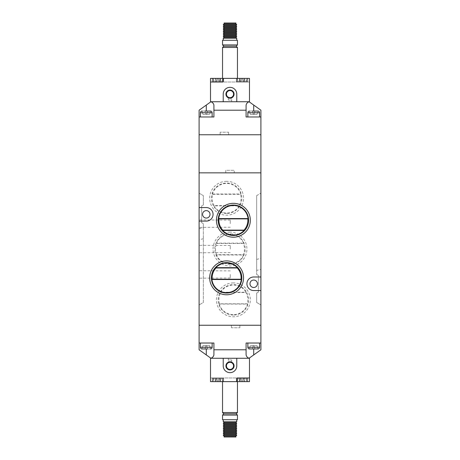 <?xml version="1.0" encoding="UTF-8"?>
<svg xmlns="http://www.w3.org/2000/svg" width="460" height="460" viewBox="0 0 460 460"><rect width="100%" height="100%" fill="white"/><g stroke="black" fill="none" stroke-linecap="round" stroke-linejoin="round"><path stroke-width="0.34" stroke-dasharray="2.3 1.72" d="M228.309 361.652L231.69 361.652L228.309 361.652L228.309 358.265L231.69 358.265L228.309 358.265L231.69 358.265L228.309 358.265L228.309 359.956L231.69 359.956L228.309 359.956M231.69 361.652L231.69 359.956M236.733 419.727L223.267 419.727L236.733 419.727M222.548 381.633L237.452 381.633L222.548 381.633M220.685 378.247L212.221 378.247L220.685 378.247L220.685 381.633L216.033 381.633L218.149 381.633L219.052 378.247L218.149 381.633L222.801 381.633L221.898 378.247L222.801 381.633L212.221 381.633L220.685 381.633L219.782 378.247L219.052 378.247L218.149 381.633L219.052 378.247L216.936 378.247L221.898 378.247L219.782 378.247L220.685 381.633M212.221 378.247L212.221 381.633M247.779 378.247L239.315 378.247L247.779 378.247L247.779 381.633L239.315 381.633L247.779 381.633M239.315 378.247L239.315 381.633L237.199 381.633L239.315 381.633L240.218 378.247L239.315 381.633L243.967 381.633L243.064 378.247L243.967 381.633L239.315 381.633L240.218 378.247L239.315 381.633M244.818 378.247L236.348 378.247L244.818 378.247L244.818 381.633L240.16 381.633L242.276 381.633L243.185 378.247L242.276 381.633L246.934 381.633L222.973 381.633L249.475 381.633L246.934 381.633L246.025 378.247L246.934 381.633L236.348 381.633L244.818 381.633L243.909 378.247L243.185 378.247L242.276 381.633L243.185 378.247L241.069 378.247L246.025 378.247L243.909 378.247L244.818 381.633M236.348 378.247L236.348 381.633M223.652 378.247L215.182 378.247L223.652 378.247L223.652 381.633L215.182 381.633L223.652 381.633M215.182 378.247L215.182 381.633L213.066 381.633L215.182 381.633L216.091 378.247L215.182 381.633L219.84 381.633L218.931 378.247L219.84 381.633L215.182 381.633L216.091 378.247L215.182 381.633M212.307 381.633L220.605 381.633L212.307 381.633L212.307 378.247L220.605 378.247L212.307 378.247M220.605 381.633L220.605 378.247M239.395 381.633L247.693 381.633L239.395 381.633L239.395 378.247L247.693 378.247L239.395 378.247M247.693 381.633L247.693 378.247M236.434 381.633L244.731 381.633L236.434 381.633L236.434 378.247L244.731 378.247L236.434 378.247M244.731 381.633L244.731 378.247M215.268 381.633L223.566 381.633L215.268 381.633L215.268 378.247L223.566 378.247L215.268 378.247M223.566 381.633L223.566 378.247M230 372.657A6.773 6.773 0 0 0 236.773 365.884L236.773 358.265L248.917 358.265C247.083 357.293 246.14 356.057 246.088 354.562L246.088 349.796L213.911 349.796L213.911 354.562C213.86 356.057 212.917 357.293 211.083 358.265L223.226 358.265L223.226 365.884A6.773 6.773 0 0 0 230 372.657M230 369.949A4.065 4.065 0 0 1 225.935 365.884A4.065 4.065 0 0 1 230 361.819A4.065 4.065 0 0 1 234.065 365.884A4.065 4.065 0 0 1 230 369.949M224.118 424.298L235.882 424.298M223.267 423.453L236.733 423.453M223.267 425.149L236.733 425.149M224.106 437L235.894 437M224.118 436.155L235.882 436.155L224.106 436.16M223.267 435.309L236.733 435.309M224.118 434.459L235.882 434.459M223.267 433.613L236.733 433.613M224.118 432.768L235.882 432.768M223.267 431.923L236.733 431.923M224.118 431.072L235.882 431.072M223.267 430.226L236.733 430.226M224.118 429.381L235.882 429.381M223.267 428.536L236.733 428.536M224.118 427.685L235.882 427.685M223.267 426.84L236.733 426.84M224.118 425.994L235.882 425.994M224.118 422.608L235.882 422.608M223.267 421.762L236.733 421.762M238.102 378.247L240.218 378.247L238.102 378.247L237.199 381.633L238.102 378.247M240.948 378.247L243.064 378.247L240.948 378.247L241.851 381.633L240.948 378.247M213.975 378.247L216.091 378.247L213.975 378.247L213.066 381.633L237.026 381.633L237.026 377.988L210.542 377.988L210.525 358.265L249.475 358.265L249.475 381.633L249.458 377.988L246.934 377.988L246.934 381.633L246.934 377.988L222.973 377.988L222.973 381.633L222.973 377.988L210.525 377.988L210.525 381.633L213.066 381.633L213.975 378.247M216.815 378.247L218.931 378.247L216.815 378.247L217.724 381.633L216.815 378.247M216.936 378.247L216.033 381.633L216.936 378.247M241.069 378.247L240.16 381.633L241.069 378.247M249.458 381.633L210.542 381.633L210.542 377.988L213.066 377.988L213.066 381.633L213.066 377.988L237.026 377.988M237.026 381.633L213.083 381.633L213.083 377.988L213.083 381.633L210.542 381.633L210.542 377.988L249.458 377.988L237.044 377.988L237.044 381.633M246.916 381.633L246.916 377.988L246.916 381.633M222.956 381.633L222.956 377.988L222.956 381.633M222.548 412.534L237.452 412.534M223.819 413.804L236.181 413.804M222.548 415.075L237.452 415.075M222.548 419.727L237.452 419.727M231.69 98.348L228.309 98.348L231.69 98.348L231.69 101.735L228.309 101.735L231.69 101.735L228.309 101.735L231.69 101.735L231.69 100.044L228.309 100.044L231.69 100.044M228.309 98.348L228.309 100.044M223.267 40.273L236.733 40.273L223.267 40.273M237.452 78.367L222.548 78.367L237.452 78.367M239.315 81.754L247.779 81.754L239.315 81.754L239.315 78.367L243.967 78.367L241.851 78.367L240.948 81.754L241.851 78.367L237.199 78.367L238.102 81.754L237.199 78.367L247.779 78.367L239.315 78.367L240.218 81.754L240.948 81.754L241.851 78.367L240.948 81.754L243.064 81.754L238.102 81.754L240.218 81.754L239.315 78.367M247.779 81.754L247.779 78.367M212.221 81.754L220.685 81.754L212.221 81.754L212.221 78.367L220.685 78.367L212.221 78.367M220.685 81.754L220.685 78.367L222.801 78.367L220.685 78.367L219.782 81.754L220.685 78.367L216.033 78.367L216.936 81.754L216.033 78.367L220.685 78.367L219.782 81.754L220.685 78.367M215.182 81.754L223.652 81.754L215.182 81.754L215.182 78.367L219.84 78.367L217.724 78.367L216.815 81.754L217.724 78.367L213.066 78.367L237.026 78.367L210.525 78.367L213.066 78.367L213.975 81.754L213.066 78.367L223.652 78.367L215.182 78.367L216.091 81.754L216.815 81.754L217.724 78.367L216.815 81.754L218.931 81.754L213.975 81.754L216.091 81.754L215.182 78.367M223.652 81.754L223.652 78.367M236.348 81.754L244.818 81.754L236.348 81.754L236.348 78.367L244.818 78.367L236.348 78.367M244.818 81.754L244.818 78.367L246.934 78.367L244.818 78.367L243.909 81.754L244.818 78.367L240.16 78.367L241.069 81.754L240.16 78.367L244.818 78.367L243.909 81.754L244.818 78.367M247.693 78.367L239.395 78.367L247.693 78.367L247.693 81.754L239.395 81.754L247.693 81.754M239.395 78.367L239.395 81.754M220.605 78.367L212.307 78.367L220.605 78.367L220.605 81.754L212.307 81.754L220.605 81.754M212.307 78.367L212.307 81.754M223.566 78.367L215.268 78.367L223.566 78.367L223.566 81.754L215.268 81.754L223.566 81.754M215.268 78.367L215.268 81.754M244.731 78.367L236.434 78.367L244.731 78.367L244.731 81.754L236.434 81.754L244.731 81.754M236.434 78.367L236.434 81.754M230 87.343A6.773 6.773 0 0 0 223.226 94.116L223.226 101.735L211.083 101.735C212.917 102.706 213.86 103.943 213.911 105.438L213.911 110.204L246.088 110.204L246.088 105.438C246.14 103.943 247.083 102.706 248.917 101.735L236.773 101.735L236.773 94.116A6.773 6.773 0 0 0 230 87.343M230 90.051A4.065 4.065 0 0 1 234.065 94.116A4.065 4.065 0 0 1 230 98.181A4.065 4.065 0 0 1 225.935 94.116A4.065 4.065 0 0 1 230 90.051M235.882 35.702L224.118 35.702M236.733 36.547L223.267 36.547M236.733 34.851L223.267 34.851M235.894 23L224.106 23M235.882 23.845L224.118 23.845L235.894 23.839M236.733 24.69L223.267 24.69M235.882 25.541L224.118 25.541M236.733 26.387L223.267 26.387M235.882 27.232L224.118 27.232M236.733 28.077L223.267 28.077M235.882 28.928L224.118 28.928M236.733 29.773L223.267 29.773M235.882 30.619L224.118 30.619M236.733 31.464L223.267 31.464M235.882 32.315L224.118 32.315M236.733 33.16L223.267 33.16M235.882 34.005L224.118 34.005M235.882 37.392L224.118 37.392M236.733 38.237L223.267 38.237M221.898 81.754L219.782 81.754L221.898 81.754L222.801 78.367L221.898 81.754M219.052 81.754L216.936 81.754L219.052 81.754L218.149 78.367L219.052 81.754M246.025 81.754L243.909 81.754L246.025 81.754L246.934 78.367L222.973 78.367L222.973 82.012L249.458 82.012L249.475 101.735L210.525 101.735L210.525 78.367L210.542 82.012L213.066 82.012L213.066 78.367L213.066 82.012L237.026 82.012L237.026 78.367L237.026 82.012L249.475 82.012L249.475 78.367L246.934 78.367L246.025 81.754M243.185 81.754L241.069 81.754L243.185 81.754L242.276 78.367L243.185 81.754M243.064 81.754L243.967 78.367L243.064 81.754M218.931 81.754L219.84 78.367L218.931 81.754M210.542 78.367L249.458 78.367L249.458 82.012L246.934 82.012L246.934 78.367L246.934 82.012L222.973 82.012M222.973 78.367L246.916 78.367L246.916 82.012L246.916 78.367L249.458 78.367L249.458 82.012L210.542 82.012L222.956 82.012L222.956 78.367M213.083 78.367L213.083 82.012L213.083 78.367M237.044 78.367L237.044 82.012L237.044 78.367M237.452 47.466L222.548 47.466M236.181 46.195L223.819 46.195M237.452 44.925L222.548 44.925M237.452 40.273L222.548 40.273M226.613 181.32A16.934 16.934 0 0 0 209.679 198.254A16.934 16.934 0 0 0 226.613 215.182A16.934 16.934 0 0 0 243.547 198.254A16.934 16.934 0 0 0 226.613 181.32M226.613 213.463A15.209 15.209 0 0 1 211.404 198.254A15.209 15.209 0 0 1 226.613 183.04A15.209 15.209 0 0 1 241.822 198.254A15.209 15.209 0 0 1 226.613 213.463M230 232.116A16.934 16.934 0 0 0 213.066 249.05A16.934 16.934 0 0 0 230 265.983A16.934 16.934 0 0 0 246.934 249.05A16.934 16.934 0 0 0 230 232.116M230 264.258A15.209 15.209 0 0 1 214.791 249.05A15.209 15.209 0 0 1 230 233.841A15.209 15.209 0 0 1 245.209 249.05A15.209 15.209 0 0 1 230 264.258M233.387 282.911A16.934 16.934 0 0 0 216.453 299.845A16.934 16.934 0 0 0 233.387 316.779A16.934 16.934 0 0 0 250.32 299.845A16.934 16.934 0 0 0 233.387 282.911M233.387 315.054A15.209 15.209 0 0 1 218.178 299.845A15.209 15.209 0 0 1 233.387 284.636A15.209 15.209 0 0 1 248.595 299.845A15.209 15.209 0 0 1 233.387 315.054M216.648 254.679A14.49 14.49 0 0 1 216.648 243.42L243.351 243.42A14.49 14.49 0 0 1 243.351 254.679L216.648 254.679L216.453 254.978A14.789 14.789 0 0 0 243.547 254.978L216.453 254.978M216.648 243.42L216.453 243.121A14.789 14.789 0 0 1 243.547 243.121L216.453 243.121M214.107 205.574A14.49 14.49 0 0 1 212.669 194.315L240.557 194.315A14.49 14.49 0 0 1 239.119 205.574L214.107 205.574L213.94 205.873A14.789 14.789 0 0 0 239.286 205.873L213.94 205.873M212.669 194.315L212.445 194.017A14.789 14.789 0 0 1 240.781 194.017L212.445 194.017M219.443 303.784A14.49 14.49 0 0 1 220.88 292.52L245.893 292.52A14.49 14.49 0 0 1 247.33 303.784L219.443 303.784L219.219 304.077A14.789 14.789 0 0 0 247.555 304.077L219.219 304.077M220.88 292.52L220.714 292.226A14.789 14.789 0 0 1 246.06 292.226L220.714 292.226M199.099 274.447L199.099 270.721L199.099 274.447M230.253 274.447L230.253 278.012L230.253 274.447M199.099 223.652L199.099 227.378L199.099 223.652M230.253 223.652L230.253 220.087L230.253 223.652M199.099 249.05L199.099 245.324L199.099 249.05M230.253 249.05L230.253 245.485L230.253 249.05M253.707 280.036A3.726 3.726 0 0 0 249.981 283.762A3.726 3.726 0 0 0 253.707 287.488A3.726 3.726 0 0 0 257.433 283.762A3.726 3.726 0 0 0 253.707 280.036M206.293 210.611A3.726 3.726 0 0 0 202.567 214.337A3.726 3.726 0 0 0 206.293 218.063A3.726 3.726 0 0 0 210.019 214.337A3.726 3.726 0 0 0 206.293 210.611M203.331 227.717L203.331 223.652L201.635 222.674L201.635 205.999L203.331 205.022L203.331 195.615L199.099 193.171L199.099 304.928L199.099 193.171L203.331 195.615L203.331 205.022L201.635 205.999L201.635 222.674L203.331 223.652L203.331 302.484L199.099 304.928L203.331 302.484L203.331 227.717L199.099 228.729M258.365 292.094L258.365 275.425L258.365 292.094L256.668 293.072L256.668 302.484L256.668 293.072L258.365 292.094M256.668 302.484L260.9 304.928L260.9 193.171L260.9 304.928L256.668 302.484M256.668 270.382L256.668 195.615L256.668 274.447L258.365 275.425L256.668 274.447L256.668 270.382L260.9 269.37M256.668 195.615L260.9 193.171L256.668 195.615M213.911 349.796L213.911 343.022L199.099 343.022L213.911 343.022L199.099 343.022L199.099 325.243L260.9 325.243L199.099 325.243L199.099 172.851L260.9 172.851L260.9 343.022L253.707 343.022L260.9 343.022L260.9 349.796L249.05 358.265M260.9 290.536L253.707 290.536A6.773 6.773 0 0 1 246.934 283.762A6.773 6.773 0 0 1 253.707 276.989L260.9 276.989M199.099 207.564L206.293 207.564A6.773 6.773 0 0 1 213.066 214.337A6.773 6.773 0 0 1 206.293 221.111L199.099 221.111M203.331 238.723L199.099 239.735M256.668 259.377L260.9 258.365M245.893 292.52L246.06 292.226M247.33 303.784L247.555 304.077M240.557 194.315L240.781 194.017M239.119 205.574L239.286 205.873M243.351 243.42L243.547 243.121M243.351 254.679L243.547 254.978M259.549 343.022L247.865 343.022L259.549 343.022L247.865 343.022L259.549 343.022L259.549 347.26A1.69 1.69 0 0 1 257.939 348.95L249.475 348.95A1.69 1.69 0 0 1 247.865 347.26L247.865 343.022M212.135 347.26L200.451 347.26A1.69 1.69 0 0 0 202.061 348.95L202.969 345.563L205.93 345.563L202.969 345.563L202.061 348.95L205.022 348.95L205.93 345.563L209.622 345.563L206.655 345.563L207.558 348.933L205.028 348.933L205.93 345.563L206.655 345.563L207.558 348.933L206.655 345.563L202.969 345.563L209.622 345.563L206.655 345.563L207.564 348.95L206.655 345.563L207.564 348.95L206.655 345.563L207.564 348.95L210.525 348.933A1.69 1.69 0 0 0 212.135 347.26L212.135 343.022L200.451 343.022L212.135 343.022M200.451 347.26L200.451 343.022M252.436 348.95L253.345 345.563L250.378 345.563L257.031 345.563L257.939 348.95L257.031 345.563L253.345 345.563L252.436 348.95L253.345 345.563L252.442 348.933L253.345 345.563L250.378 345.563L254.069 345.563L253.345 345.563L252.436 348.95L249.475 348.933L250.378 345.563L249.475 348.933M205.028 348.933L205.93 345.563L205.022 348.95L205.93 345.563L205.028 348.933L202.342 348.95L207.558 348.933L202.066 348.933M207.564 348.95L210.525 348.95L209.622 345.563L210.525 348.933M257.933 348.933L257.031 345.563L257.933 348.933L254.978 348.95L257.657 348.95M246.088 349.796L246.088 343.022L260.9 343.022M211.083 358.265L248.917 358.265M199.099 343.022L199.099 349.796L210.95 358.265M231.391 327.784L231.391 325.243L231.391 327.784L239.861 327.784L231.391 327.784M239.861 325.243L239.861 327.784L239.861 325.243M213.911 343.022L213.911 354.562L213.911 343.022M246.088 343.022L246.088 354.562L246.088 343.022M254.069 345.563L254.978 348.95L254.069 345.563M253.345 345.563L252.442 348.933L253.345 345.563M213.911 110.204L213.911 116.978L199.099 116.978L213.911 116.978L199.099 116.978L199.099 134.757L260.9 134.757L199.099 134.757L199.099 172.851L225.768 172.851L225.768 170.315L234.232 170.315L234.232 172.851L260.9 172.851L260.9 116.978L246.088 116.978L260.9 116.978L246.088 116.978L246.088 110.204M234.232 172.851L225.768 172.851L225.768 170.315L234.232 170.315L234.232 172.851M200.451 116.978L212.135 116.978L200.451 116.978L212.135 116.978L200.451 116.978L200.451 112.74A1.69 1.69 0 0 1 202.061 111.05L210.525 111.05A1.69 1.69 0 0 1 212.135 112.74L212.135 116.978M247.865 112.74L259.549 112.74A1.69 1.69 0 0 0 257.939 111.05L257.031 114.436L254.069 114.436L257.031 114.436L257.939 111.05L254.978 111.05L254.069 114.436L250.378 114.436L253.345 114.436L252.442 111.067L254.972 111.067L254.069 114.436L253.345 114.436L252.442 111.067L253.345 114.436L257.031 114.436L250.378 114.436L253.345 114.436L252.436 111.05L253.345 114.436L252.436 111.05L253.345 114.436L252.436 111.05L249.475 111.067A1.69 1.69 0 0 0 247.865 112.74L247.865 116.978L259.549 116.978L247.865 116.978M259.549 112.74L259.549 116.978M207.564 111.05L206.655 114.436L209.622 114.436L202.969 114.436L202.061 111.05L202.969 114.436L206.655 114.436L207.564 111.05L206.655 114.436L207.558 111.067L206.655 114.436L209.622 114.436L205.93 114.436L206.655 114.436L207.564 111.05L210.525 111.067L209.622 114.436L210.525 111.067M254.978 111.05L257.657 111.05L252.442 111.067L257.657 111.05L254.978 111.05L257.657 111.05L254.978 111.05L254.069 114.436L254.972 111.067M252.436 111.05L249.475 111.05L250.378 114.436L249.475 111.067M202.066 111.067L202.969 114.436L202.066 111.067L205.022 111.05L205.93 114.436L205.028 111.067M248.917 101.735L211.083 101.735M260.9 116.978L260.9 110.204L249.05 101.735M199.099 116.978L199.099 110.204L210.95 101.735M228.608 132.215L228.608 134.757L228.608 132.215L220.139 132.215L228.608 132.215M220.139 134.757L220.139 132.215L220.139 134.757M246.088 116.978L246.088 105.438L246.088 116.978M213.911 116.978L213.911 105.438L213.911 116.978M206.655 114.436L207.558 111.067L206.655 114.436M247.865 347.26L259.549 347.26M206.293 354.936L206.293 348.95M253.707 354.936L253.707 348.95M212.135 112.74L200.451 112.74M253.707 105.064L253.707 111.05M206.293 105.064L206.293 111.05M230.253 270.888L199.099 270.721M230.253 220.087L199.099 219.926M230.253 245.485L199.099 245.324M230.253 252.609L199.099 252.776M230.253 227.211L199.099 227.378M230.253 278.012L199.099 278.173"/><path stroke-width="0.69" d="M224.118 434.459L235.882 434.459L236.733 435.309L235.894 436.16L224.118 436.155L235.894 436.16L235.894 437L224.106 437L224.106 436.16L223.267 435.309L224.118 434.459L223.267 433.613L224.118 432.768L223.267 431.923L224.118 431.072L223.267 430.226L224.118 429.381L223.267 428.536L224.118 427.685L223.267 426.84L224.118 425.994L223.267 425.149L236.733 425.149L235.882 425.994L224.118 425.994M223.267 421.762L224.118 422.608L235.882 422.608L236.733 421.762L223.267 421.762L223.267 419.727M236.733 421.762L236.733 419.727M237.452 419.727L222.548 419.727L222.548 415.075L237.452 415.075L237.452 419.727M237.452 415.075L236.181 413.804L223.819 413.804L222.548 415.075M236.181 413.804L237.452 412.534L222.548 412.534L222.548 381.633M223.819 413.804L222.548 412.534M237.452 412.534L237.452 381.633M230 372.657A6.773 6.773 0 0 0 236.773 365.884L236.773 358.265L223.226 358.265L223.226 365.884A6.773 6.773 0 0 0 230 372.657M230 369.949A4.065 4.065 0 0 1 225.935 365.884A4.065 4.065 0 0 1 230 361.819A4.065 4.065 0 0 1 234.065 365.884A4.065 4.065 0 0 1 230 369.949M230 362.325A3.553 3.553 0 0 0 226.446 365.884A3.553 3.553 0 0 0 230 369.437A3.553 3.553 0 0 0 233.553 365.884A3.553 3.553 0 0 0 230 362.325M224.118 422.608L223.267 423.453L236.733 423.453L235.882 422.608M235.882 425.994L236.733 426.84L223.267 426.84M236.733 426.84L235.882 427.685L224.118 427.685M235.882 427.685L236.733 428.536L223.267 428.536M236.733 428.536L235.882 429.381L224.118 429.381M235.882 429.381L236.733 430.226L223.267 430.226M236.733 430.226L235.882 431.072L224.118 431.072M235.882 431.072L236.733 431.923L223.267 431.923M236.733 431.923L235.882 432.768L224.118 432.768M235.882 432.768L236.733 433.613L223.267 433.613M235.882 434.459L236.733 433.613M236.733 435.309L223.267 435.309M236.733 425.149L235.882 424.298L224.118 424.298L223.267 425.149M235.882 424.298L236.733 423.453M224.118 424.298L223.267 423.453M248.917 358.265L211.083 358.265C212.917 357.293 213.86 356.057 213.911 354.562L213.911 343.022L199.099 343.022L199.099 349.796L210.95 358.265L210.525 358.265L210.525 381.633L237.044 381.633L237.044 377.988L249.475 377.988L249.475 381.633L249.475 358.265L249.05 358.265L260.9 349.796L260.9 343.022L246.088 343.022L246.088 354.562C246.14 356.057 247.083 357.293 248.917 358.265L249.05 358.265M237.026 377.988L237.026 381.633M237.044 381.633L249.458 381.633M235.882 25.541L224.118 25.541L223.267 24.69L224.106 23.839L235.882 23.845L224.106 23.839L224.106 23L235.894 23L235.894 23.839L236.733 24.69L235.882 25.541L236.733 26.387L235.882 27.232L236.733 28.077L235.882 28.928L236.733 29.773L235.882 30.619L236.733 31.464L235.882 32.315L236.733 33.16L235.882 34.005L236.733 34.851L223.267 34.851L224.118 34.005L235.882 34.005M236.733 38.237L235.882 37.392L224.118 37.392L223.267 38.237L236.733 38.237L236.733 40.273M223.267 38.237L223.267 40.273M222.548 40.273L237.452 40.273L237.452 44.925L222.548 44.925L222.548 40.273M222.548 44.925L223.819 46.195L236.181 46.195L237.452 44.925M223.819 46.195L222.548 47.466L237.452 47.466L237.452 78.367M236.181 46.195L237.452 47.466M222.548 47.466L222.548 78.367M230 87.343A6.773 6.773 0 0 0 223.226 94.116L223.226 101.735L236.773 101.735L236.773 94.116A6.773 6.773 0 0 0 230 87.343M230 90.051A4.065 4.065 0 0 1 234.065 94.116A4.065 4.065 0 0 1 230 98.181A4.065 4.065 0 0 1 225.935 94.116A4.065 4.065 0 0 1 230 90.051M230 97.675A3.553 3.553 0 0 0 233.553 94.116A3.553 3.553 0 0 0 230 90.562A3.553 3.553 0 0 0 226.446 94.116A3.553 3.553 0 0 0 230 97.675M235.882 37.392L236.733 36.547L223.267 36.547L224.118 37.392M224.118 34.005L223.267 33.16L236.733 33.16M223.267 33.16L224.118 32.315L235.882 32.315M224.118 32.315L223.267 31.464L236.733 31.464M223.267 31.464L224.118 30.619L235.882 30.619M224.118 30.619L223.267 29.773L236.733 29.773M223.267 29.773L224.118 28.928L235.882 28.928M224.118 28.928L223.267 28.077L236.733 28.077M223.267 28.077L224.118 27.232L235.882 27.232M224.118 27.232L223.267 26.387L236.733 26.387M224.118 25.541L223.267 26.387M223.267 24.69L236.733 24.69M223.267 34.851L224.118 35.702L235.882 35.702L236.733 34.851M224.118 35.702L223.267 36.547M235.882 35.702L236.733 36.547M211.083 101.735L248.917 101.735C247.083 102.706 246.14 103.943 246.088 105.438L246.088 116.978L260.9 116.978L260.9 110.204L249.05 101.735L249.475 101.735L249.475 78.367L222.956 78.367L222.956 82.012L210.525 82.012L210.525 78.367L210.525 101.735L210.95 101.735L199.099 110.204L199.099 116.978L213.911 116.978L213.911 105.438C213.86 103.943 212.917 102.706 211.083 101.735L210.95 101.735M222.973 82.012L222.973 78.367M222.956 78.367L210.542 78.367M233.387 237.199A16.934 16.934 0 0 1 216.453 220.265A16.934 16.934 0 0 1 233.387 203.331A16.934 16.934 0 0 1 250.32 220.265A16.934 16.934 0 0 1 233.387 237.199M233.387 205.056A15.209 15.209 0 0 0 218.178 220.265A15.209 15.209 0 0 0 233.387 235.474A15.209 15.209 0 0 0 248.595 220.265A15.209 15.209 0 0 0 233.387 205.056M226.613 294.768A16.934 16.934 0 0 1 209.679 277.834A16.934 16.934 0 0 1 226.613 260.9A16.934 16.934 0 0 1 243.547 277.834A16.934 16.934 0 0 1 226.613 294.768M226.613 262.625A15.209 15.209 0 0 0 211.404 277.834A15.209 15.209 0 0 0 226.613 293.043A15.209 15.209 0 0 0 241.822 277.834A15.209 15.209 0 0 0 226.613 262.625M215.999 267.973A14.49 14.49 0 0 0 212.192 279.231L211.922 279.525A14.789 14.789 0 0 0 241.304 279.525L241.04 279.231A14.49 14.49 0 0 0 237.233 267.973L215.999 267.973L215.867 267.674A14.789 14.789 0 0 1 237.36 267.674L215.867 267.674M218.96 218.868A14.49 14.49 0 0 0 222.772 230.126L222.64 230.425A14.789 14.789 0 0 0 244.133 230.425L244.001 230.126A14.49 14.49 0 0 0 247.808 218.868L218.96 218.868L218.695 218.569A14.789 14.789 0 0 1 248.078 218.569L218.695 218.569M253.707 280.036A3.726 3.726 0 0 0 249.981 283.762A3.726 3.726 0 0 0 253.707 287.488A3.726 3.726 0 0 0 257.433 283.762A3.726 3.726 0 0 0 253.707 280.036M206.293 210.611A3.726 3.726 0 0 0 202.567 214.337A3.726 3.726 0 0 0 206.293 218.063A3.726 3.726 0 0 0 210.019 214.337A3.726 3.726 0 0 0 206.293 210.611M241.304 279.525L211.922 279.525M244.133 230.425L222.64 230.425M260.9 290.536L260.9 276.989L253.707 276.989A6.773 6.773 0 0 0 246.934 283.762A6.773 6.773 0 0 0 253.707 290.536L260.9 290.536L260.9 325.243L199.099 325.243L199.099 172.851L260.9 172.851L199.099 172.851L199.099 116.978M199.099 207.564L206.293 207.564A6.773 6.773 0 0 1 213.066 214.337A6.773 6.773 0 0 1 206.293 221.111L199.099 221.111M260.9 276.989L260.9 134.757L199.099 134.757L260.9 134.757L260.9 116.978M247.808 218.868L248.078 218.569M237.233 267.973L237.36 267.674M244.001 230.126L222.772 230.126M241.04 279.231L212.192 279.231M257.933 348.933L257.939 348.95A1.69 1.69 0 0 0 259.549 347.26L259.549 343.022M249.475 348.95L252.442 348.933L249.475 348.95A1.69 1.69 0 0 1 247.865 347.26L247.865 343.022M200.451 343.022L200.451 347.26L212.135 347.26L212.135 343.022M252.442 348.933L257.657 348.95M200.451 347.26A1.69 1.69 0 0 0 202.061 348.95L205.022 348.95L202.066 348.933M205.028 348.933L207.558 348.933M210.525 348.933L210.525 348.933A1.69 1.69 0 0 0 212.135 347.26M260.9 343.022L260.9 325.243L199.099 325.243L199.099 343.022M213.911 349.796L246.088 349.796M202.066 111.067L202.061 111.05A1.69 1.69 0 0 0 200.451 112.74L200.451 116.978M210.525 111.05L207.558 111.067L210.525 111.05A1.69 1.69 0 0 1 212.135 112.74L212.135 116.978M259.549 116.978L259.549 112.74L247.865 112.74L247.865 116.978M207.558 111.067L205.022 111.05M259.549 112.74A1.69 1.69 0 0 0 257.939 111.05L252.442 111.067M249.475 111.067L249.475 111.067A1.69 1.69 0 0 0 247.865 112.74M246.088 110.204L213.911 110.204M247.865 347.26L259.549 347.26M206.293 348.95L206.293 354.936M253.707 348.95L253.707 354.936M212.135 112.74L200.451 112.74M253.707 111.05L253.707 105.064M206.293 111.05L206.293 105.064"/></g></svg>
